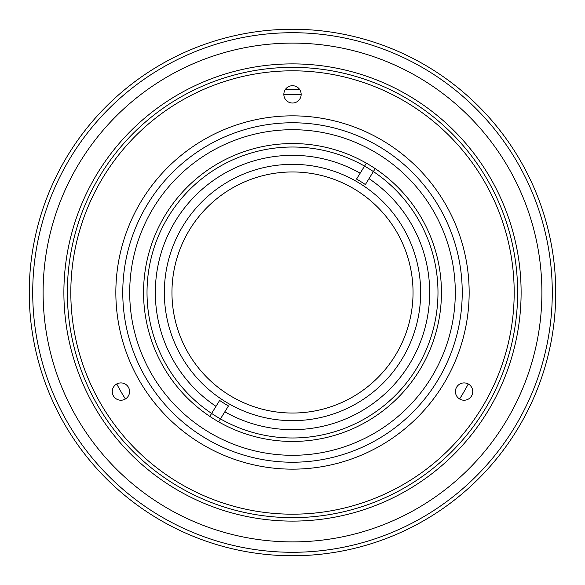 <?xml version="1.0" encoding="UTF-8"?>
<svg xmlns="http://www.w3.org/2000/svg" width="585" height="585" viewBox="0 0 585 585"><rect width="100%" height="100%" fill="white"/><g stroke="black" fill="none" stroke-linecap="round" stroke-linejoin="round"><path stroke-width="0.88" d="M292.5 420.659A128.159 128.159 0 0 0 420.659 292.5A128.159 128.159 0 0 0 292.5 164.341A128.159 128.159 0 0 0 164.341 292.5A128.159 128.159 0 0 0 292.5 420.659M122.77 292.5A169.73 169.73 0 0 0 292.5 462.23A169.73 169.73 0 0 0 462.23 292.5A169.73 169.73 0 0 0 292.5 122.77A169.73 169.73 0 0 0 122.77 292.5M455.298 292.5A162.798 162.798 0 0 1 292.5 455.298A162.798 162.798 0 0 1 129.702 292.5A162.798 162.798 0 0 1 292.5 129.702A162.798 162.798 0 0 1 455.298 292.5M437.982 292.5A145.482 145.482 0 0 0 292.5 147.018A145.482 145.482 0 0 0 147.018 292.5A145.482 145.482 0 0 0 292.5 437.982A145.482 145.482 0 0 0 437.982 292.5M301.158 94.558A198.132 198.132 0 0 0 283.842 94.558M116.751 383.972A198.132 198.132 0 0 0 125.409 398.97M459.591 398.97A198.132 198.132 0 0 0 468.249 383.972M285.575 89.176L299.425 89.176M285.575 89.52L299.425 89.52M356.528 179.083A130.243 130.243 0 0 1 365.362 184.553L375.204 168.634A148.941 148.941 0 0 1 419.182 370.839A148.941 148.941 0 0 1 218.629 421.836L228.472 405.917A130.243 130.243 0 0 1 219.638 400.447L209.796 416.366A148.941 148.941 0 0 1 165.818 214.161A148.941 148.941 0 0 1 366.371 163.164L356.528 179.083M215.989 406.348A137.168 137.168 0 0 1 175.836 220.355A137.168 137.168 0 0 1 360.17 173.189M355.899 189.979A120.539 120.539 0 0 0 189.979 229.101A120.539 120.539 0 0 0 229.101 395.021A120.539 120.539 0 0 0 395.021 355.899A120.539 120.539 0 0 0 355.899 189.979M209.796 416.366A148.941 148.941 0 0 0 218.629 421.836M369.011 178.652A137.168 137.168 0 0 1 409.164 364.645A137.168 137.168 0 0 1 224.83 411.811M375.204 168.634A148.941 148.941 0 0 0 366.371 163.164M283.842 94.368A8.658 8.658 0 0 0 292.5 103.026A8.658 8.658 0 0 0 301.158 94.368A8.658 8.658 0 0 0 292.5 85.71A8.658 8.658 0 0 0 283.842 94.368M455.43 391.562A8.658 8.658 0 0 0 464.088 400.228A8.658 8.658 0 0 0 472.746 391.562A8.658 8.658 0 0 0 464.088 382.904A8.658 8.658 0 0 0 455.43 391.562M112.254 391.562A8.658 8.658 0 0 0 120.912 400.228A8.658 8.658 0 0 0 129.57 391.562A8.658 8.658 0 0 0 120.912 382.904A8.658 8.658 0 0 0 112.254 391.562M115.845 292.5A176.655 176.655 0 0 1 292.5 115.845A176.655 176.655 0 0 1 469.155 292.5A176.655 176.655 0 0 1 292.5 469.155A176.655 176.655 0 0 1 115.845 292.5M514.186 292.5A221.686 221.686 0 0 0 292.5 70.814A221.686 221.686 0 0 0 70.814 292.5A221.686 221.686 0 0 0 292.5 514.186A221.686 221.686 0 0 0 514.186 292.5M552.284 292.5A259.784 259.784 0 0 1 292.5 552.284A259.784 259.784 0 0 1 32.716 292.5A259.784 259.784 0 0 1 292.5 32.716A259.784 259.784 0 0 1 552.284 292.5M555.75 292.5A263.25 263.25 0 0 1 292.5 555.75A263.25 263.25 0 0 1 29.25 292.5A263.25 263.25 0 0 1 292.5 29.25A263.25 263.25 0 0 1 555.75 292.5M541.893 292.5A249.393 249.393 0 0 1 292.5 541.893A249.393 249.393 0 0 1 43.107 292.5A249.393 249.393 0 0 1 292.5 43.107A249.393 249.393 0 0 1 541.893 292.5M63.889 292.5A228.611 228.611 0 0 1 292.5 63.889A228.611 228.611 0 0 1 521.111 292.5A228.611 228.611 0 0 1 292.5 521.111A228.611 228.611 0 0 1 63.889 292.5M517.645 292.5A225.145 225.145 0 0 0 292.5 67.355A225.145 225.145 0 0 0 67.355 292.5A225.145 225.145 0 0 0 292.5 517.645A225.145 225.145 0 0 0 517.645 292.5"/></g></svg>
